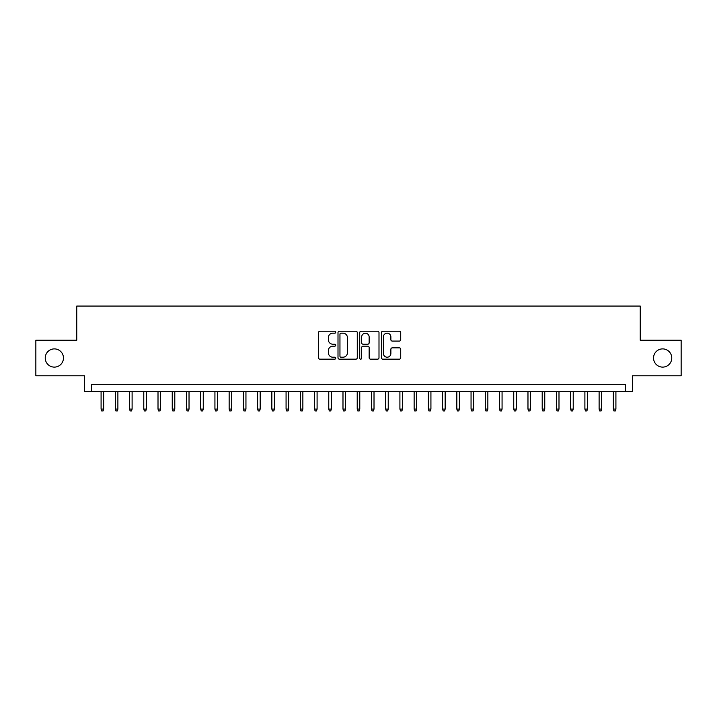 <?xml version="1.0" encoding="UTF-8"?>
<svg xmlns="http://www.w3.org/2000/svg" width="717" height="717" viewBox="0 0 717 717"><rect width="100%" height="100%" fill="white"/><g stroke="black" fill="none" stroke-linecap="round" stroke-linejoin="round"><path stroke-width="1.08" d="M335.735 332.204A0.977 0.977 0 0 0 334.758 331.227L319.916 331.227A1.398 1.398 0 0 0 318.518 332.625L318.518 357.765A1.398 1.398 0 0 0 319.916 359.163L334.758 359.163A0.977 0.977 0 0 0 335.735 358.186A0.977 0.977 0 0 0 334.758 357.209L332.831 357.209A4.472 4.472 0 0 1 328.368 352.737L328.368 350.64A4.472 4.472 0 0 1 332.831 346.177L334.758 346.177A0.977 0.977 0 0 0 335.735 345.2A0.977 0.977 0 0 0 334.758 344.214L332.831 344.214A4.472 4.472 0 0 1 328.368 339.75L328.368 337.653A4.472 4.472 0 0 1 332.831 333.181L334.758 333.181A0.977 0.977 0 0 0 335.735 332.204M653.546 357.998A9.106 9.106 0 0 0 662.651 367.113A9.106 9.106 0 0 0 671.757 357.998A9.106 9.106 0 0 0 662.651 348.892A9.106 9.106 0 0 0 653.546 357.998M45.243 357.998A9.106 9.106 0 0 0 54.349 367.113A9.106 9.106 0 0 0 63.454 357.998A9.106 9.106 0 0 0 54.349 348.892A9.106 9.106 0 0 0 45.243 357.998M399.315 341.077A1.398 1.398 0 0 0 400.713 339.679L400.713 332.625A1.398 1.398 0 0 0 399.315 331.227L382.833 331.227A1.398 1.398 0 0 0 381.444 332.625L381.444 357.765A1.398 1.398 0 0 0 382.833 359.163L399.315 359.163A1.398 1.398 0 0 0 400.713 357.765L400.713 349.242A1.398 1.398 0 0 0 399.315 347.853L392.262 347.853A1.398 1.398 0 0 0 390.873 349.242L390.873 353.472A3.737 3.737 0 0 1 387.135 357.209A3.737 3.737 0 0 1 383.398 353.472L383.398 336.918A3.737 3.737 0 0 1 387.135 333.181A3.737 3.737 0 0 1 390.873 336.918L390.873 339.679A1.398 1.398 0 0 0 392.262 341.077L399.315 341.077M625.296 391.437L632.412 391.437L632.412 375.789L681.15 375.789L681.15 340.216L640.245 340.216L640.245 306.069L76.755 306.069L76.755 340.216L35.85 340.216L35.85 375.789L84.588 375.789L84.588 391.437L625.296 391.437L625.296 384.33L91.704 384.33L91.704 391.437M357.281 332.625A1.398 1.398 0 0 0 355.883 331.227L339.401 331.227A1.398 1.398 0 0 0 338.003 332.625L338.003 357.765A1.398 1.398 0 0 0 339.401 359.163L355.883 359.163A1.398 1.398 0 0 0 357.281 357.765L357.281 332.625M361.117 331.227L377.599 331.227A1.398 1.398 0 0 1 378.997 332.625L378.997 357.765A1.398 1.398 0 0 1 377.599 359.163L370.546 359.163A1.398 1.398 0 0 1 369.147 357.765L369.147 347.566A1.398 1.398 0 0 0 367.749 346.177L363.071 346.177A1.398 1.398 0 0 0 361.682 347.566L361.682 358.186A0.977 0.977 0 0 1 360.696 359.163A0.977 0.977 0 0 1 359.719 358.186L359.719 332.625A1.398 1.398 0 0 1 361.117 331.227M340.933 333.181A0.977 0.977 0 0 0 339.957 334.158L339.957 356.232A0.977 0.977 0 0 0 340.933 357.209L342.959 357.209A4.472 4.472 0 0 0 347.431 352.737L347.431 337.653A4.472 4.472 0 0 0 342.959 333.181L340.933 333.181M369.147 336.99A3.737 3.737 0 0 0 365.41 333.253A3.737 3.737 0 0 0 361.682 336.99L361.682 342.825A1.398 1.398 0 0 0 363.071 344.214L367.749 344.214A1.398 1.398 0 0 0 369.147 342.825L369.147 336.99M103.651 409.084L103.087 410.931L101.662 410.931L101.088 409.084L103.651 409.084L103.651 391.437M101.088 409.084L101.088 391.437M117.884 409.084L117.31 410.931L115.894 410.931L115.32 409.084L117.884 409.084L117.884 391.437M115.32 409.084L115.32 391.437M132.107 409.084L131.543 410.931L130.118 410.931L129.553 409.084L132.107 409.084L132.107 391.437M129.553 409.084L129.553 391.437M146.34 409.084L145.775 410.931L144.35 410.931L143.776 409.084L146.34 409.084L146.34 391.437M143.776 409.084L143.776 391.437M160.572 409.084L159.999 410.931L158.574 410.931L158.009 409.084L160.572 409.084L160.572 391.437M158.009 409.084L158.009 391.437M174.796 409.084L174.231 410.931L172.806 410.931L172.241 409.084L174.796 409.084L174.796 391.437M172.241 409.084L172.241 391.437M189.028 409.084L188.463 410.931L187.038 410.931L186.465 409.084L189.028 409.084L189.028 391.437M186.465 409.084L186.465 391.437M203.261 409.084L202.687 410.931L201.262 410.931L200.697 409.084L203.261 409.084L203.261 391.437M200.697 409.084L200.697 391.437M217.484 409.084L216.919 410.931L215.494 410.931L214.93 409.084L217.484 409.084L217.484 391.437M214.93 409.084L214.93 391.437M231.716 409.084L231.152 410.931L229.727 410.931L229.153 409.084L231.716 409.084L231.716 391.437M229.153 409.084L229.153 391.437M245.949 409.084L245.375 410.931L243.95 410.931L243.386 409.084L245.949 409.084L245.949 391.437M243.386 409.084L243.386 391.437M260.172 409.084L259.608 410.931L258.183 410.931L257.618 409.084L260.172 409.084L260.172 391.437M257.618 409.084L257.618 391.437M274.405 409.084L273.831 410.931L272.415 410.931L271.842 409.084L274.405 409.084L274.405 391.437M271.842 409.084L271.842 391.437M288.637 409.084L288.064 410.931L286.639 410.931L286.074 409.084L288.637 409.084L288.637 391.437M286.074 409.084L286.074 391.437M302.861 409.084L302.296 410.931L300.871 410.931L300.306 409.084L302.861 409.084L302.861 391.437M300.306 409.084L300.306 391.437M317.093 409.084L316.52 410.931L315.104 410.931L314.53 409.084L317.093 409.084L317.093 391.437M314.53 409.084L314.53 391.437M331.326 409.084L330.752 410.931L329.327 410.931L328.762 409.084L331.326 409.084L331.326 391.437M328.762 409.084L328.762 391.437M345.549 409.084L344.985 410.931L343.56 410.931L342.986 409.084L345.549 409.084L345.549 391.437M342.986 409.084L342.986 391.437M359.782 409.084L359.208 410.931L357.792 410.931L357.218 409.084L359.782 409.084L359.782 391.437M357.218 409.084L357.218 391.437M374.014 409.084L373.44 410.931L372.015 410.931L371.451 409.084L374.014 409.084L374.014 391.437M371.451 409.084L371.451 391.437M388.238 409.084L387.673 410.931L386.248 410.931L385.674 409.084L388.238 409.084L388.238 391.437M385.674 409.084L385.674 391.437M402.47 409.084L401.896 410.931L400.48 410.931L399.907 409.084L402.47 409.084L402.47 391.437M399.907 409.084L399.907 391.437M416.694 409.084L416.129 410.931L414.704 410.931L414.139 409.084L416.694 409.084L416.694 391.437M414.139 409.084L414.139 391.437M430.926 409.084L430.361 410.931L428.936 410.931L428.363 409.084L430.926 409.084L430.926 391.437M428.363 409.084L428.363 391.437M445.158 409.084L444.585 410.931L443.169 410.931L442.595 409.084L445.158 409.084L445.158 391.437M442.595 409.084L442.595 391.437M459.382 409.084L458.817 410.931L457.392 410.931L456.828 409.084L459.382 409.084L459.382 391.437M456.828 409.084L456.828 391.437M473.614 409.084L473.05 410.931L471.625 410.931L471.051 409.084L473.614 409.084L473.614 391.437M471.051 409.084L471.051 391.437M487.847 409.084L487.273 410.931L485.848 410.931L485.284 409.084L487.847 409.084L487.847 391.437M485.284 409.084L485.284 391.437M502.07 409.084L501.506 410.931L500.081 410.931L499.516 409.084L502.07 409.084L502.07 391.437M499.516 409.084L499.516 391.437M516.303 409.084L515.738 410.931L514.313 410.931L513.739 409.084L516.303 409.084L516.303 391.437M513.739 409.084L513.739 391.437M530.535 409.084L529.962 410.931L528.537 410.931L527.972 409.084L530.535 409.084L530.535 391.437M527.972 409.084L527.972 391.437M544.759 409.084L544.194 410.931L542.769 410.931L542.204 409.084L544.759 409.084L544.759 391.437M542.204 409.084L542.204 391.437M558.991 409.084L558.426 410.931L557.001 410.931L556.428 409.084L558.991 409.084L558.991 391.437M556.428 409.084L556.428 391.437M573.224 409.084L572.65 410.931L571.225 410.931L570.66 409.084L573.224 409.084L573.224 391.437M570.66 409.084L570.66 391.437M587.447 409.084L586.882 410.931L585.457 410.931L584.893 409.084L587.447 409.084L587.447 391.437M584.893 409.084L584.893 391.437M601.68 409.084L601.106 410.931L599.69 410.931L599.116 409.084L601.68 409.084L601.68 391.437M599.116 409.084L599.116 391.437M615.912 409.084L615.338 410.931L613.913 410.931L613.349 409.084L615.912 409.084L615.912 391.437M613.349 409.084L613.349 391.437"/></g></svg>

